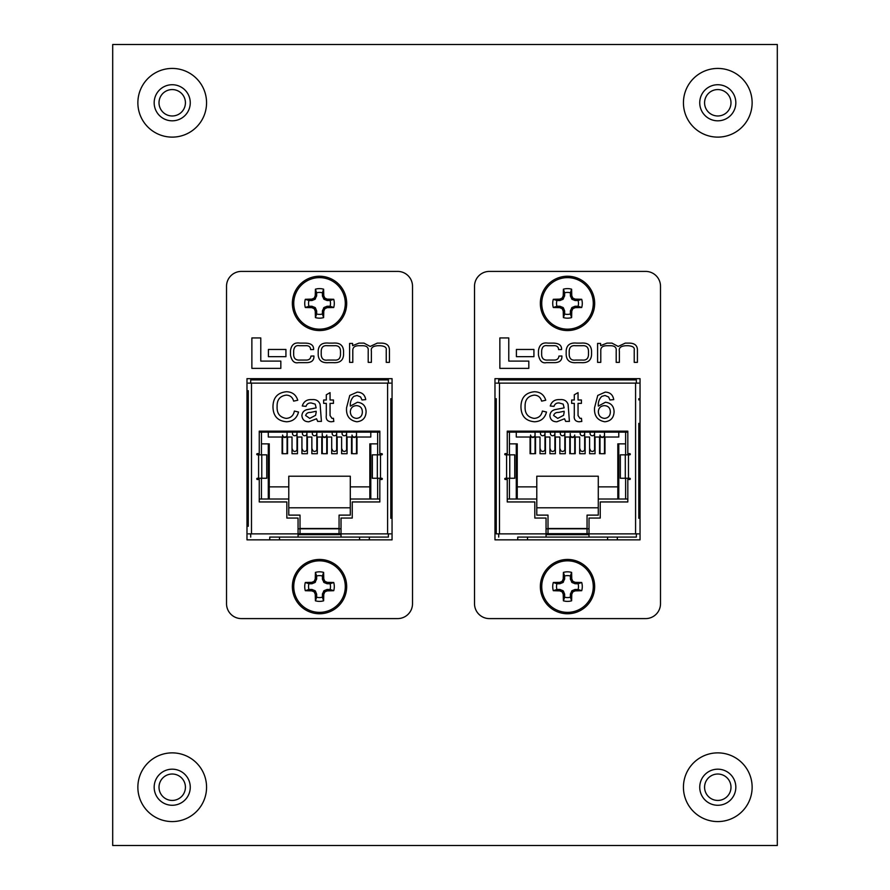 <?xml version="1.0" encoding="UTF-8"?>
<svg xmlns="http://www.w3.org/2000/svg" width="890" height="890" viewBox="0 0 890 890"><rect width="100%" height="100%" fill="white"/><g stroke="black" fill="none" stroke-linecap="round" stroke-linejoin="round"><path stroke-width="1.33" d="M112.696 845.5L777.304 845.5L777.304 44.5L112.696 44.5L112.696 845.5M704.58 102.773A13.205 13.205 0 0 1 717.785 89.567A13.205 13.205 0 0 1 730.99 102.773A13.205 13.205 0 0 1 717.785 115.978A13.205 13.205 0 0 1 704.58 102.773M159.01 102.773A13.205 13.205 0 0 1 172.215 89.567A13.205 13.205 0 0 1 185.42 102.773A13.205 13.205 0 0 1 172.215 115.978A13.205 13.205 0 0 1 159.01 102.773M704.58 787.227A13.205 13.205 0 0 1 717.785 774.022A13.205 13.205 0 0 1 730.99 787.227A13.205 13.205 0 0 1 717.785 800.433A13.205 13.205 0 0 1 704.58 787.227M159.01 787.227A13.205 13.205 0 0 1 172.215 774.022A13.205 13.205 0 0 1 185.42 787.227A13.205 13.205 0 0 1 172.215 800.433A13.205 13.205 0 0 1 159.01 787.227M494.974 539.852L640.044 539.852L640.044 378.662L494.974 378.662L494.974 539.852M474.515 603.709A14.874 14.874 0 0 0 489.389 618.595L645.617 618.595A14.874 14.874 0 0 0 660.502 603.709L660.502 286.291A14.874 14.874 0 0 0 645.617 271.406L489.389 271.406A14.874 14.874 0 0 0 474.515 286.291L474.515 603.709M499.857 337.933L499.857 368.36L528.816 368.36L528.816 361.095L508.78 361.095L508.78 337.933L499.857 337.933M516.4 349.459L516.4 356.668L533.922 356.668L533.922 349.459L516.4 349.459M576.798 343.117C570.29 342.439 566.752 344.942 566.185 350.616L566.185 354.965C566.652 360.639 570.134 363.198 576.653 362.642L581.215 362.642C587.745 363.087 591.183 360.461 591.55 354.776L591.55 350.805C591.082 345.12 587.6 342.561 581.081 343.117L576.798 343.117M582.338 345.721L575.519 345.721C571.558 345.264 569.455 347.022 569.211 350.994L569.211 354.976C569.589 358.937 571.747 360.628 575.685 360.05L582.182 360.05C586.143 360.495 588.245 358.737 588.49 354.776L588.49 351.172C588.368 347.2 586.31 345.387 582.338 345.721M597.591 343.418L597.591 362.352L600.783 362.352L600.783 350.471C600.728 347.367 602.719 345.776 606.758 345.721L609.95 345.721C614.567 345.598 616.648 347.322 616.192 350.882L616.192 362.352L619.373 362.352L619.373 351.138C618.683 347.812 620.853 345.999 625.915 345.721L628.173 345.721C632.734 346.054 634.759 347.489 634.225 350.026L634.225 362.352L637.418 362.352L637.418 349.648C637.218 345.32 634.459 343.139 629.141 343.117L625.281 343.117L618.183 346.444L611.964 343.117L606.98 343.117L600.628 345.643L600.561 343.418L597.591 343.418M558.942 356.078C558.609 358.937 556.784 360.261 553.48 360.05L548.106 360.05C544.024 360.428 541.865 358.703 541.643 354.854L541.643 350.882C542.088 346.8 544.024 345.075 547.472 345.721L553.335 345.721C556.695 345.442 558.453 346.744 558.609 349.614L561.579 349.548C561.79 345.398 559.031 343.251 553.302 343.117L547.951 343.117C542.444 342.238 539.284 344.786 538.45 350.771L538.45 354.999C539.674 360.984 542.322 363.532 546.393 362.642L553.602 362.642C559.343 362.82 562.113 360.606 561.913 356L558.942 356.078M567.509 330.557A27.156 27.156 0 0 0 591.027 289.817A27.156 27.156 0 0 0 543.99 289.817A27.156 27.156 0 0 0 567.509 330.557A27.156 27.156 0 0 0 591.027 289.817A27.156 27.156 0 0 0 543.99 289.817A27.156 27.156 0 0 0 567.509 330.557A27.156 27.156 0 0 0 591.027 289.817A27.156 27.156 0 0 0 543.99 289.817A27.156 27.156 0 0 0 567.509 330.557M560.211 306.327L559.932 307.729A41.997 3.66 22.5 0 0 561.879 308.552L562.97 307.473L563.437 307.94L564.638 311.033L564.638 314.003A10.98 10.98 0 0 0 570.368 314.003L570.434 310.699L572.048 307.473L575.129 306.26L578.111 306.26L581.704 307.506A14.785 14.785 0 0 0 581.704 299.296A42.119 3.671 180 0 0 575.407 299.14L575.129 300.531L572.048 299.329L570.434 296.103L570.368 292.799L571.614 289.194A14.785 14.785 0 0 0 563.403 289.194A42.119 3.671 90 0 0 563.248 295.491L564.638 295.769L562.97 299.329L559.877 300.531L556.906 300.531A10.98 10.98 0 0 0 556.906 306.26L559.877 306.26L562.97 307.473M559.932 307.729L559.877 306.26M559.877 300.531L559.599 299.14A42.119 3.671 180 0 0 553.302 299.296A14.785 14.785 0 0 0 553.302 307.506A42.119 3.671 0 0 0 559.599 307.651M559.599 299.14L560.211 300.464M562.97 299.329L561.879 298.239A41.997 3.66 157.5 0 0 559.932 299.073M561.879 298.239L562.346 297.772L563.437 298.862M564.572 296.103L563.181 295.825A41.997 3.66 112.5 0 0 562.346 297.772M570.368 295.769L571.758 295.491A42.119 3.671 -90 0 0 571.614 289.194M571.758 295.491L570.434 296.103M571.58 298.862L572.659 297.772A41.997 3.66 -112.5 0 0 571.836 295.825M572.659 297.772L573.127 298.239L572.048 299.329M574.806 300.464L575.085 299.073A41.997 3.66 -157.5 0 0 573.127 298.239M575.129 306.26L575.407 307.651A42.119 3.671 0 0 0 581.704 307.506M575.407 307.651L574.806 306.327M572.048 307.473L573.127 308.552A41.997 3.66 -22.5 0 0 575.085 307.729M573.127 308.552L572.659 309.019L571.58 307.94M570.434 310.699L571.836 310.977A41.997 3.66 -67.5 0 0 572.659 309.019M571.836 310.977L570.368 311.033M564.638 311.033L563.248 311.3A42.119 3.671 90 0 0 563.403 317.597A14.785 14.785 0 0 0 571.614 317.597A42.119 3.671 -90 0 0 571.758 311.3M563.248 311.3L564.572 310.699M563.437 307.94L562.346 309.019A41.997 3.66 67.5 0 0 563.181 310.977M567.509 329.166A25.766 25.766 0 0 0 589.825 290.518A25.766 25.766 0 0 0 545.192 290.518A25.766 25.766 0 0 0 567.509 329.166M570.368 292.799A10.98 10.98 0 0 0 564.638 292.799L563.403 289.194M578.111 306.26A10.98 10.98 0 0 0 578.111 300.531L575.129 300.531M578.111 300.531L581.704 299.296M564.638 292.799L564.638 295.769M570.368 314.003L571.614 317.597M564.638 314.003L563.403 317.597M556.906 306.26L553.302 307.506M556.906 300.531L553.302 299.296M567.509 613.755A27.156 27.156 0 0 0 591.027 573.027A27.156 27.156 0 0 0 543.99 573.027A27.156 27.156 0 0 0 567.509 613.755A27.156 27.156 0 0 0 591.027 573.027A27.156 27.156 0 0 0 543.99 573.027A27.156 27.156 0 0 0 567.509 613.755A27.156 27.156 0 0 0 591.027 573.027A27.156 27.156 0 0 0 543.99 573.027A27.156 27.156 0 0 0 567.509 613.755M560.211 589.536L559.932 590.927A41.997 3.66 22.5 0 0 561.879 591.761L562.97 590.671L563.437 591.138L564.638 594.231L564.638 597.201A10.98 10.98 0 0 0 570.368 597.201L570.434 593.897L572.048 590.671L575.129 589.469L578.111 589.469L581.704 590.704A14.785 14.785 0 0 0 581.704 582.494A42.119 3.671 180 0 0 575.407 582.349L575.129 583.74L572.048 582.527L570.434 579.301L570.368 575.997L571.614 572.404A14.785 14.785 0 0 0 563.403 572.404A42.119 3.671 90 0 0 563.248 578.7L564.638 578.967L562.97 582.527L559.877 583.74L556.906 583.74A10.98 10.98 0 0 0 556.906 589.469L559.877 589.469L562.97 590.671M559.932 590.927L559.877 589.469M559.877 583.74L559.599 582.349A42.119 3.671 180 0 0 553.302 582.494A14.785 14.785 0 0 0 553.302 590.704A42.119 3.671 0 0 0 559.599 590.86M559.599 582.349L560.211 583.673M562.97 582.527L561.879 581.448A41.997 3.66 157.5 0 0 559.932 582.271M561.879 581.448L562.346 580.981L563.437 582.06M564.572 579.301L563.181 579.023A41.997 3.66 112.5 0 0 562.346 580.981M570.368 578.967L571.758 578.7A42.119 3.671 -90 0 0 571.614 572.404M571.758 578.7L570.434 579.301M571.58 582.06L572.659 580.981A41.997 3.66 -112.5 0 0 571.836 579.023M572.659 580.981L573.127 581.448L572.048 582.527M574.806 583.673L575.085 582.271A41.997 3.66 -157.5 0 0 573.127 581.448M575.129 589.469L575.407 590.86A42.119 3.671 0 0 0 581.704 590.704M575.407 590.86L574.806 589.536M572.048 590.671L573.127 591.761A41.997 3.66 -22.5 0 0 575.085 590.927M573.127 591.761L572.659 592.228L571.58 591.138M570.434 593.897L571.836 594.175A41.997 3.66 -67.5 0 0 572.659 592.228M571.836 594.175L570.368 594.231M564.638 594.231L563.248 594.509A42.119 3.671 90 0 0 563.403 600.806A14.785 14.785 0 0 0 571.614 600.806A42.119 3.671 -90 0 0 571.758 594.509M563.248 594.509L564.572 593.897M563.437 591.138L562.346 592.228A41.997 3.66 67.5 0 0 563.181 594.175M567.509 612.365A25.766 25.766 0 0 0 589.825 573.716A25.766 25.766 0 0 0 545.192 573.716A25.766 25.766 0 0 0 567.509 612.365M570.368 575.997A10.98 10.98 0 0 0 564.638 575.997L563.403 572.404M578.111 589.469A10.98 10.98 0 0 0 578.111 583.74L575.129 583.74M578.111 583.74L581.704 582.494M564.638 575.997L564.638 578.967M570.368 597.201L571.614 600.806M564.638 597.201L563.403 600.806M556.906 589.469L553.302 590.704M556.906 583.74L553.302 582.494M319.521 330.557A27.156 27.156 0 0 0 343.039 289.817A27.156 27.156 0 0 0 296.003 289.817A27.156 27.156 0 0 0 319.521 330.557A27.156 27.156 0 0 0 343.039 289.817A27.156 27.156 0 0 0 296.003 289.817A27.156 27.156 0 0 0 319.521 330.557A27.156 27.156 0 0 0 343.039 289.817A27.156 27.156 0 0 0 296.003 289.817A27.156 27.156 0 0 0 319.521 330.557M312.223 306.327L311.945 307.729A41.997 3.66 22.5 0 0 313.892 308.552L314.982 307.473L315.449 307.94L316.651 311.033L316.651 314.003A10.98 10.98 0 0 0 322.38 314.003L322.447 310.699L324.06 307.473L327.142 306.26L330.123 306.26L333.717 307.506A14.785 14.785 0 0 0 333.717 299.296A42.119 3.671 180 0 0 327.42 299.14L327.142 300.531L324.06 299.329L322.447 296.103L322.38 292.799L323.626 289.194A14.785 14.785 0 0 0 315.416 289.194A42.119 3.671 90 0 0 315.26 295.491L316.651 295.769L314.982 299.329L311.889 300.531L308.919 300.531A10.98 10.98 0 0 0 308.919 306.26L311.889 306.26L314.982 307.473M311.945 307.729L311.889 306.26M311.889 300.531L311.611 299.14A42.119 3.671 180 0 0 305.315 299.296A14.785 14.785 0 0 0 305.315 307.506A42.119 3.671 0 0 0 311.611 307.651M311.611 299.14L312.223 300.464M314.982 299.329L313.892 298.239A41.997 3.66 157.5 0 0 311.945 299.073M313.892 298.239L314.359 297.772L315.449 298.862M316.584 296.103L315.194 295.825A41.997 3.66 112.5 0 0 314.359 297.772M322.38 295.769L323.771 295.491A42.119 3.671 -90 0 0 323.626 289.194M323.771 295.491L322.447 296.103M323.593 298.862L324.672 297.772A41.997 3.66 -112.5 0 0 323.849 295.825M324.672 297.772L325.139 298.239L324.06 299.329M326.819 300.464L327.097 299.073A41.997 3.66 -157.5 0 0 325.139 298.239M327.142 306.26L327.42 307.651A42.119 3.671 0 0 0 333.717 307.506M327.42 307.651L326.819 306.327M324.06 307.473L325.139 308.552A41.997 3.66 -22.5 0 0 327.097 307.729M325.139 308.552L324.672 309.019L323.593 307.94M322.447 310.699L323.849 310.977A41.997 3.66 -67.5 0 0 324.672 309.019M323.849 310.977L322.38 311.033M316.651 311.033L315.26 311.3A42.119 3.671 90 0 0 315.416 317.597A14.785 14.785 0 0 0 323.626 317.597A42.119 3.671 -90 0 0 323.771 311.3M315.26 311.3L316.584 310.699M315.449 307.94L314.359 309.019A41.997 3.66 67.5 0 0 315.194 310.977M319.521 329.166A25.766 25.766 0 0 0 341.838 290.518A25.766 25.766 0 0 0 297.204 290.518A25.766 25.766 0 0 0 319.521 329.166M322.38 292.799A10.98 10.98 0 0 0 316.651 292.799L315.416 289.194M330.123 306.26A10.98 10.98 0 0 0 330.123 300.531L327.142 300.531M330.123 300.531L333.717 299.296M316.651 292.799L316.651 295.769M322.38 314.003L323.626 317.597M316.651 314.003L315.416 317.597M308.919 306.26L305.315 307.506M308.919 300.531L305.315 299.296M319.521 613.755A27.156 27.156 0 0 0 343.039 573.027A27.156 27.156 0 0 0 296.003 573.027A27.156 27.156 0 0 0 319.521 613.755A27.156 27.156 0 0 0 343.039 573.027A27.156 27.156 0 0 0 296.003 573.027A27.156 27.156 0 0 0 319.521 613.755A27.156 27.156 0 0 0 343.039 573.027A27.156 27.156 0 0 0 296.003 573.027A27.156 27.156 0 0 0 319.521 613.755M312.223 589.536L311.945 590.927A41.997 3.66 22.5 0 0 313.892 591.761L314.982 590.671L315.449 591.138L316.651 594.231L316.651 597.201A10.98 10.98 0 0 0 322.38 597.201L322.447 593.897L324.06 590.671L327.142 589.469L330.123 589.469L333.717 590.704A14.785 14.785 0 0 0 333.717 582.494A42.119 3.671 180 0 0 327.42 582.349L327.142 583.74L324.06 582.527L322.447 579.301L322.38 575.997L323.626 572.404A14.785 14.785 0 0 0 315.416 572.404A42.119 3.671 90 0 0 315.26 578.7L316.651 578.967L314.982 582.527L311.889 583.74L308.919 583.74A10.98 10.98 0 0 0 308.919 589.469L311.889 589.469L314.982 590.671M311.945 590.927L311.889 589.469M311.889 583.74L311.611 582.349A42.119 3.671 180 0 0 305.315 582.494A14.785 14.785 0 0 0 305.315 590.704A42.119 3.671 0 0 0 311.611 590.86M311.611 582.349L312.223 583.673M314.982 582.527L313.892 581.448A41.997 3.66 157.5 0 0 311.945 582.271M313.892 581.448L314.359 580.981L315.449 582.06M316.584 579.301L315.194 579.023A41.997 3.66 112.5 0 0 314.359 580.981M322.38 578.967L323.771 578.7A42.119 3.671 -90 0 0 323.626 572.404M323.771 578.7L322.447 579.301M323.593 582.06L324.672 580.981A41.997 3.66 -112.5 0 0 323.849 579.023M324.672 580.981L325.139 581.448L324.06 582.527M326.819 583.673L327.097 582.271A41.997 3.66 -157.5 0 0 325.139 581.448M327.142 589.469L327.42 590.86A42.119 3.671 0 0 0 333.717 590.704M327.42 590.86L326.819 589.536M324.06 590.671L325.139 591.761A41.997 3.66 -22.5 0 0 327.097 590.927M325.139 591.761L324.672 592.228L323.593 591.138M322.447 593.897L323.849 594.175A41.997 3.66 -67.5 0 0 324.672 592.228M323.849 594.175L322.38 594.231M316.651 594.231L315.26 594.509A42.119 3.671 90 0 0 315.416 600.806A14.785 14.785 0 0 0 323.626 600.806A42.119 3.671 -90 0 0 323.771 594.509M315.26 594.509L316.584 593.897M315.449 591.138L314.359 592.228A41.997 3.66 67.5 0 0 315.194 594.175M319.521 612.365A25.766 25.766 0 0 0 341.838 573.716A25.766 25.766 0 0 0 297.204 573.716A25.766 25.766 0 0 0 319.521 612.365M322.38 575.997A10.98 10.98 0 0 0 316.651 575.997L315.416 572.404M330.123 589.469A10.98 10.98 0 0 0 330.123 583.74L327.142 583.74M330.123 583.74L333.717 582.494M316.651 575.997L316.651 578.967M322.38 597.201L323.626 600.806M316.651 597.201L315.416 600.806M308.919 589.469L305.315 590.704M308.919 583.74L305.315 582.494M246.986 539.852L392.056 539.852L392.056 378.662L246.986 378.662L246.986 539.852M226.527 603.709A14.874 14.874 0 0 0 241.401 618.595L397.63 618.595A14.874 14.874 0 0 0 412.515 603.709L412.515 286.291A14.874 14.874 0 0 0 397.63 271.406L241.401 271.406A14.874 14.874 0 0 0 226.527 286.291L226.527 603.709M251.87 337.933L251.87 368.36L280.828 368.36L280.828 361.095L260.781 361.095L260.781 337.933L251.87 337.933M268.413 349.459L268.413 356.668L285.935 356.668L285.935 349.459L268.413 349.459M328.81 343.117C322.302 342.439 318.765 344.942 318.197 350.616L318.197 354.965C318.665 360.639 322.147 363.198 328.666 362.642L333.227 362.642C339.757 363.087 343.195 360.461 343.562 354.776L343.562 350.805C343.095 345.12 339.613 342.561 333.094 343.117L328.81 343.117M334.351 345.721L327.531 345.721C323.571 345.264 321.468 347.022 321.223 350.994L321.223 354.976C321.601 358.937 323.76 360.628 327.698 360.05L334.195 360.05C338.156 360.495 340.258 358.737 340.503 354.776L340.503 351.172C340.38 347.2 338.322 345.387 334.351 345.721M349.603 343.418L349.603 362.352L352.796 362.352L352.796 350.471C352.74 347.367 354.732 345.776 358.77 345.721L361.963 345.721C366.58 345.598 368.66 347.322 368.204 350.882L368.204 362.352L371.386 362.352L371.386 351.138C370.696 347.812 372.866 345.999 377.927 345.721L380.186 345.721C384.747 346.054 386.772 347.489 386.238 350.026L386.238 362.352L389.431 362.352L389.431 349.648C389.23 345.32 386.471 343.139 381.154 343.117L377.293 343.117L370.195 346.444L363.977 343.117L358.993 343.117L352.64 345.643L352.574 343.418L349.603 343.418M310.955 356.078C310.621 358.937 308.797 360.261 305.493 360.05L300.119 360.05C296.036 360.428 293.878 358.703 293.655 354.854L293.655 350.882C294.101 346.8 296.036 345.075 299.485 345.721L305.348 345.721C308.708 345.442 310.465 346.744 310.621 349.614L313.591 349.548C313.803 345.398 311.044 343.251 305.315 343.117L299.963 343.117C294.457 342.238 291.297 344.786 290.463 350.771L290.463 354.999C291.686 360.984 294.334 363.532 298.406 362.642L305.615 362.642C311.355 362.82 314.126 360.606 313.925 356L310.955 356.078M607.558 537.093L607.558 539.852M517.735 539.852L517.735 537.093L636.361 537.093L617.326 537.093L617.326 539.852M589.013 533.677L546.048 533.677M530.574 435.166A2.247 2.18 0 0 0 532.81 437.468A2.247 2.18 0 0 0 535.057 435.288L535.057 452.209A2.247 2.18 180 0 1 534.445 453.711L530.084 453.711L530.084 437.023L516.278 437.023L516.278 432.139M618.784 432.139L618.784 437.023L604.977 437.023L604.977 453.711L600.616 453.711A2.247 2.18 180 0 1 600.005 452.209L600.005 435.288A2.247 2.18 0 0 0 602.252 437.468A2.247 2.18 0 0 0 604.488 435.166M598.28 515.121L598.28 507.801L536.781 507.801L536.781 515.121L548.006 515.121L548.006 528.793L587.055 528.793L587.055 515.121L598.28 515.121L598.28 499.012L627.817 499.012M509.436 499.012L509.436 478.264M509.436 454.834L509.436 432.139M625.625 432.139L625.625 454.834M625.625 478.264L625.625 499.012M599.526 453.711L599.526 437.023L595.054 437.023L595.054 453.711L589.603 453.711L595.054 453.711M589.603 453.711L589.603 437.023L585.142 437.023L585.142 453.711L579.679 453.711L585.142 453.711M579.679 453.711L579.679 437.023L575.218 437.023L575.218 453.711L570.857 453.711A2.247 2.18 180 0 1 570.245 452.209L570.245 435.288A2.247 2.18 0 0 0 572.493 437.468A2.247 2.18 0 0 0 574.729 435.166M569.767 453.711L569.767 437.023L565.295 437.023L565.295 453.711L559.843 453.711L565.295 453.711M559.843 453.711L559.843 437.023L555.382 437.023L555.382 453.711L549.92 453.711L555.382 453.711M549.92 453.711L549.92 437.023L545.459 437.023L545.459 453.711L540.008 453.711L545.459 453.711M540.008 453.711L540.008 437.023L535.535 437.023L535.535 453.711M507.244 499.012L536.781 499.012L536.781 476.206L598.28 476.206L598.28 486.863L617.816 486.863L617.816 443.854L625.625 443.854M509.436 443.854L517.246 443.854L517.246 486.863L536.781 486.863M546.048 528.793L548.006 528.793L548.006 533.677M536.781 499.012L536.781 515.121M627.817 432.139L507.244 432.139M587.055 533.677L587.055 528.793L589.013 528.793M598.28 486.863L598.28 499.012M517.246 499.012L517.246 486.863M617.816 486.863L617.816 499.012M527.503 539.852L527.503 537.093M640.044 427.456A14.641 14.641 0 0 0 638.798 426.588L638.798 423.351A17.032 17.032 0 0 1 640.044 424.063M640.044 489.533A14.641 14.641 0 0 1 638.798 490.412L638.798 493.65A17.032 17.032 0 0 0 640.044 492.938M494.974 489.5A14.641 14.641 0 0 0 496.253 490.412L496.253 518.303M494.974 427.5A14.641 14.641 0 0 1 496.253 426.588L496.253 423.351A17.032 17.032 0 0 0 494.974 424.085M517.246 443.854L516.278 443.854L516.278 499.012M618.784 499.012L618.784 443.854L617.816 443.854M526.034 437.023L516.278 437.023M618.784 437.023L609.027 437.023M604.499 432.139L604.499 452.209A2.247 2.18 180 0 1 603.876 453.711L604.977 453.711M574.74 435.288L574.74 452.209A2.247 2.18 180 0 1 574.117 453.711L575.218 453.711M530.084 453.711L531.185 453.711A2.247 2.18 180 0 1 530.562 452.209L530.562 435.288L530.562 452.209M617.326 379.908L617.326 378.662M517.735 379.908L517.735 378.662M638.798 398.698L638.798 399.922M638.798 518.303L638.798 423.351M579.946 418.389L581.426 418.3L581.804 421.448L579.156 421.771C575.374 421.504 573.75 419.368 574.295 415.385L574.295 403.37L571.658 403.37L571.658 399.988L574.295 399.988L574.295 394.782L578.044 392.646L578.044 399.988L581.426 399.988L581.426 403.37L578.044 403.37L578.044 415.519L579.946 418.389M534.156 418.389C538.717 418.078 541.465 415.63 542.366 411.058L546.505 412.026C544.88 418.233 540.898 421.482 534.545 421.771C525.545 420.981 521.017 415.908 520.962 406.53C521.162 397.541 525.656 392.601 534.467 391.734C540.252 391.889 544.013 394.726 545.748 400.244L541.621 401.134C540.597 397.296 538.15 395.293 534.267 395.116C527.937 395.983 524.878 399.788 525.1 406.519C524.733 413.372 527.759 417.332 534.156 418.389M589.013 537.093L589.013 518.058L600.238 518.058L600.238 501.949L627.817 501.949L627.817 479.488L629.697 479.488A0.612 0.612 0 0 0 630.309 478.876A0.612 0.612 0 0 0 629.697 478.264L620.297 478.264L620.297 454.834L629.697 454.834A0.612 0.612 0 0 0 630.309 454.223A0.612 0.612 0 0 0 629.697 453.611L627.817 453.611L627.817 431.161L507.244 431.161L507.244 453.611L505.364 453.611A0.612 0.612 0 0 0 504.752 454.223A0.612 0.612 0 0 0 505.364 454.834L514.765 454.834L514.765 478.264L514.72 454.834M514.72 478.264L505.364 478.264A0.612 0.612 0 0 0 504.752 478.876A0.612 0.612 0 0 0 505.364 479.488L507.244 479.488L507.244 501.949L534.823 501.949L534.823 518.058L546.048 518.058L546.048 537.093M565.651 421.393L564.527 418.767L556.884 421.771C552.69 421.793 550.354 419.769 549.886 415.719C550.109 412.56 551.767 410.535 554.859 409.656L564.138 407.876L563.181 404.127L559.276 402.992C556.584 402.77 554.826 403.893 554.014 406.374L550.254 405.996C551.7 401.435 554.937 399.299 559.955 399.621C563.993 399.232 566.707 400.8 568.098 404.316L569.411 421.393L565.651 421.393M605.267 392.112C610.106 392.323 612.932 394.826 613.722 399.621L609.962 399.988L608.604 396.984L605.022 395.483L601.818 396.35C599.159 398.998 598.002 402.247 598.325 406.107L605.445 402.247C610.974 402.925 613.855 406.096 614.089 411.747C613.811 417.799 610.729 421.137 604.833 421.771C597.379 420.447 593.964 415.752 594.565 407.687L597.757 395.438L605.267 392.112M498.7 537.093L498.7 533.866L496.253 533.866L496.253 398.698M546.048 534.656L589.013 534.656M636.361 537.093L636.361 533.866L635.582 533.866L635.582 383.123L636.361 383.123L636.361 379.908L498.7 379.908L498.7 383.123L635.582 383.123M498.7 533.866L546.048 533.866M636.361 383.123L638.798 383.123M638.798 533.866L636.361 533.866M496.253 383.123L498.7 383.123M514.765 459.718L514.765 454.834M514.765 478.264L514.765 473.391M620.297 454.834L620.297 459.718M620.297 473.391L620.297 478.264M564.138 412.348L564.149 411.258L558.497 412.426C555.939 412.315 554.325 413.338 553.636 415.508L557.741 418.389L563.57 415.319L564.138 412.348M604.399 405.629C600.639 405.907 598.614 407.932 598.325 411.67C598.536 415.719 600.616 417.966 604.544 418.389C608.36 417.966 610.284 415.797 610.34 411.87C610.229 407.965 608.248 405.885 604.399 405.629M494.974 426.677A14.908 14.908 0 0 1 496.253 425.787M496.253 533.866L496.253 493.65A17.032 17.032 0 0 1 494.974 492.904M494.974 490.312A14.908 14.908 0 0 0 496.253 491.202M640.044 426.644A14.908 14.908 0 0 0 638.798 425.787M640.044 490.357A14.908 14.908 0 0 1 638.798 491.202M548.006 528.504L587.055 528.504M540.486 449.228L540.486 449.228A2.247 2.18 180 0 0 542.733 451.419A2.247 2.18 180 0 0 544.98 449.228L544.98 433.575A2.247 2.18 -0 0 1 542.733 435.755A2.247 2.18 -0 0 1 540.486 433.575L540.486 432.139M550.409 449.228L550.409 449.228A2.247 2.18 180 0 0 552.645 451.419A2.247 2.18 180 0 0 554.893 449.228L554.893 433.575A2.247 2.18 -0 0 1 552.645 435.755A2.247 2.18 -0 0 1 550.409 433.575L550.409 432.139M560.322 449.228L560.322 449.228A2.247 2.18 180 0 0 562.569 451.419A2.247 2.18 180 0 0 564.816 449.228L564.816 433.575A2.247 2.18 -0 0 1 562.569 435.755A2.247 2.18 -0 0 1 560.322 433.575L560.322 432.139M570.245 449.228L570.245 435.043A2.247 1.991 180 0 0 574.74 435.043M580.169 449.228L580.169 449.228A2.247 2.18 180 0 0 582.405 451.419A2.247 2.18 180 0 0 584.652 449.228L584.652 433.575A2.247 2.18 -0 0 1 582.405 435.755A2.247 2.18 -0 0 1 580.169 433.575L580.169 432.139M590.081 449.228L590.081 449.228A2.247 2.18 180 0 0 592.328 451.419A2.247 2.18 180 0 0 594.576 449.228L594.576 433.575A2.247 2.18 -0 0 1 592.328 435.755A2.247 2.18 -0 0 1 590.081 433.575L590.081 432.139M359.571 537.093L359.571 539.852M269.748 539.852L269.748 537.093L388.374 537.093L369.339 537.093L369.339 539.852M341.026 533.677L298.061 533.677M282.586 435.166A2.247 2.18 0 0 0 284.822 437.468A2.247 2.18 0 0 0 287.07 435.288L287.07 452.209A2.247 2.18 180 0 1 286.458 453.711L282.097 453.711L282.097 437.023L268.291 437.023L268.291 432.139M370.796 432.139L370.796 437.023L356.99 437.023L356.99 453.711L352.629 453.711A2.247 2.18 180 0 1 352.017 452.209L352.017 435.288A2.247 2.18 0 0 0 354.264 437.468A2.247 2.18 0 0 0 356.501 435.166M350.293 515.121L350.293 507.801L288.783 507.801L288.783 515.121L300.019 515.121L300.019 528.793L339.068 528.793L339.068 515.121L350.293 515.121L350.293 499.012L379.83 499.012M261.449 499.012L261.449 478.264M261.449 454.834L261.449 432.139M377.638 432.139L377.638 454.834M377.638 478.264L377.638 499.012M351.528 453.711L351.528 437.023L347.067 437.023L347.067 453.711L341.615 453.711L347.067 453.711M341.615 453.711L341.615 437.023L337.154 437.023L337.154 453.711L331.692 453.711L337.154 453.711M331.692 453.711L331.692 437.023L327.231 437.023L327.231 453.711L322.87 453.711A2.247 2.18 180 0 1 322.258 452.209L322.258 435.288A2.247 2.18 0 0 0 324.505 437.468A2.247 2.18 0 0 0 326.741 435.166M321.78 453.711L321.78 437.023L317.307 437.023L317.307 453.711L311.856 453.711L317.307 453.711M311.856 453.711L311.856 437.023L307.395 437.023L307.395 453.711L301.933 453.711L307.395 453.711M301.933 453.711L301.933 437.023L297.471 437.023L297.471 453.711L292.02 453.711L297.471 453.711M292.02 453.711L292.02 437.023L287.548 437.023L287.548 453.711M259.257 499.012L288.783 499.012L288.783 476.206L350.293 476.206L350.293 486.863L369.828 486.863L369.828 443.854L377.638 443.854M261.449 443.854L269.258 443.854L269.258 486.863L288.783 486.863M298.061 528.793L300.019 528.793L300.019 533.677M288.783 499.012L288.783 515.121M379.83 432.139L259.257 432.139M339.068 533.677L339.068 528.793L341.026 528.793M350.293 486.863L350.293 499.012M269.258 499.012L269.258 486.863M369.828 486.863L369.828 499.012M279.516 539.852L279.516 537.093M392.056 427.456A14.641 14.641 0 0 0 390.81 426.588L390.81 398.698M392.056 489.533A14.641 14.641 0 0 1 390.81 490.412L390.81 493.65A17.032 17.032 0 0 0 392.056 492.938M246.986 489.5A14.641 14.641 0 0 0 248.266 490.412L248.266 518.303M246.986 427.5A14.641 14.641 0 0 1 248.266 426.588L248.266 423.351A17.032 17.032 0 0 0 246.986 424.085M269.258 443.854L268.291 443.854L268.291 499.012M370.796 499.012L370.796 443.854L369.828 443.854M278.047 437.023L268.291 437.023M370.796 437.023L361.04 437.023M356.512 432.139L356.512 452.209A2.247 2.18 180 0 1 355.889 453.711L356.99 453.711M326.752 435.288L326.752 452.209A2.247 2.18 180 0 1 326.129 453.711L327.231 453.711M282.097 453.711L283.198 453.711A2.247 2.18 180 0 1 282.575 452.209L282.575 435.288L282.575 452.209M369.339 379.908L369.339 378.662M269.748 379.908L269.748 378.662M390.81 518.303L390.81 423.351A17.032 17.032 0 0 1 392.056 424.063M331.959 418.389L333.439 418.3L333.817 421.448L331.169 421.771C327.386 421.504 325.762 419.368 326.307 415.385L326.307 403.37L323.671 403.37L323.671 399.988L326.307 399.988L326.307 394.782L330.057 392.646L330.057 399.988L333.439 399.988L333.439 403.37L330.057 403.37L330.057 415.519L331.959 418.389M286.168 418.389C290.73 418.078 293.478 415.63 294.379 411.058L298.517 412.026C296.893 418.233 292.91 421.482 286.558 421.771C277.558 420.981 273.03 415.908 272.974 406.53C273.174 397.541 277.669 392.601 286.469 391.734C292.265 391.889 296.025 394.726 297.761 400.244L293.633 401.134C292.61 397.296 290.162 395.293 286.28 395.116C279.95 395.983 276.89 399.788 277.113 406.519C276.745 413.372 279.772 417.332 286.168 418.389M341.026 537.093L341.026 518.058L352.251 518.058L352.251 501.949L379.83 501.949L379.83 479.488L381.71 479.488A0.612 0.612 0 0 0 382.322 478.876A0.612 0.612 0 0 0 381.71 478.264L372.309 478.264L372.309 454.834L381.71 454.834A0.612 0.612 0 0 0 382.322 454.223A0.612 0.612 0 0 0 381.71 453.611L379.83 453.611L379.83 431.161L259.257 431.161L259.257 453.611L257.377 453.611A0.612 0.612 0 0 0 256.765 454.223A0.612 0.612 0 0 0 257.377 454.834L266.778 454.834L266.778 478.264L266.733 454.834M266.733 478.264L257.377 478.264A0.612 0.612 0 0 0 256.765 478.876A0.612 0.612 0 0 0 257.377 479.488L259.257 479.488L259.257 501.949L286.836 501.949L286.836 518.058L298.061 518.058L298.061 537.093M317.663 421.393L316.54 418.767L308.897 421.771C304.703 421.793 302.366 419.769 301.899 415.719C302.122 412.56 303.779 410.535 306.872 409.656L316.15 407.876L315.194 404.127L311.289 402.992C308.596 402.77 306.839 403.893 306.026 406.374L302.266 405.996C303.713 401.435 306.95 399.299 311.967 399.621C316.006 399.232 318.72 400.8 320.111 404.316L321.424 421.393L317.663 421.393M357.279 392.112C362.119 392.323 364.945 394.826 365.734 399.621L361.974 399.988L360.617 396.984L357.035 395.483L353.831 396.35C351.172 398.998 350.004 402.247 350.337 406.107L357.446 402.247C362.986 402.925 365.868 406.096 366.101 411.747C365.823 417.799 362.742 421.137 356.846 421.771C349.392 420.447 345.976 415.752 346.577 407.687L349.77 395.438L357.279 392.112M248.266 423.351L248.266 398.698M248.266 390.688L248.266 526.302M298.061 534.656L341.026 534.656M388.374 537.093L388.374 533.866L387.595 533.866L387.595 383.123L388.374 383.123L388.374 379.908L250.713 379.908L250.713 383.123L387.595 383.123M250.713 537.093L250.713 533.866L298.061 533.866M388.374 383.123L390.81 383.123M390.81 533.866L388.374 533.866M250.713 533.866L248.266 533.866M248.266 383.123L250.713 383.123M266.778 459.718L266.778 454.834M266.778 478.264L266.778 473.391M372.309 454.834L372.309 459.718M372.309 473.391L372.309 478.264M316.15 412.348L316.161 411.258L310.51 412.426C307.951 412.315 306.338 413.338 305.648 415.508L309.753 418.389L315.583 415.319L316.15 412.348M356.412 405.629C352.651 405.907 350.627 407.932 350.337 411.67C350.549 415.719 352.629 417.966 356.556 418.389C360.372 417.966 362.297 415.797 362.352 411.87C362.241 407.965 360.261 405.885 356.412 405.629M246.986 426.677A14.908 14.908 0 0 1 248.266 425.787M248.266 493.65A17.032 17.032 0 0 1 246.986 492.904M246.986 490.312A14.908 14.908 0 0 0 248.266 491.202M392.056 426.644A14.908 14.908 0 0 0 390.81 425.787M392.056 490.357A14.908 14.908 0 0 1 390.81 491.202M300.019 528.504L339.068 528.504M292.499 449.228L292.499 449.228A2.247 2.18 180 0 0 294.746 451.419A2.247 2.18 180 0 0 296.993 449.228L296.993 433.575A2.247 2.18 -0 0 1 294.746 435.755A2.247 2.18 -0 0 1 292.499 433.575L292.499 432.139M302.422 449.228L302.422 449.228A2.247 2.18 180 0 0 304.658 451.419A2.247 2.18 180 0 0 306.905 449.228L306.905 433.575A2.247 2.18 -0 0 1 304.658 435.755A2.247 2.18 -0 0 1 302.422 433.575L302.422 432.139M312.334 449.228L312.334 449.228A2.247 2.18 180 0 0 314.582 451.419A2.247 2.18 180 0 0 316.829 449.228L316.829 433.575A2.247 2.18 -0 0 1 314.582 435.755A2.247 2.18 -0 0 1 312.334 433.575L312.334 432.139M322.258 449.228L322.258 435.043A2.247 1.991 180 0 0 326.752 435.043M332.181 449.228L332.181 449.228A2.247 2.18 180 0 0 334.418 451.419A2.247 2.18 180 0 0 336.665 449.228L336.665 433.575A2.247 2.18 -0 0 1 334.418 435.755A2.247 2.18 -0 0 1 332.181 433.575L332.181 432.139M342.094 449.228L342.094 449.228A2.247 2.18 180 0 0 344.341 451.419A2.247 2.18 180 0 0 346.588 449.228L346.588 433.575A2.247 2.18 -0 0 1 344.341 435.755A2.247 2.18 -0 0 1 342.094 433.575L342.094 432.139M717.785 68.43A34.354 34.354 0 0 0 688.037 119.95A34.354 34.354 0 0 0 747.533 119.95A34.354 34.354 0 0 0 717.785 68.43M172.215 68.43A34.354 34.354 0 0 0 142.467 119.95A34.354 34.354 0 0 0 201.963 119.95A34.354 34.354 0 0 0 172.215 68.43M717.785 752.873A34.354 34.354 0 0 0 688.037 804.404A34.354 34.354 0 0 0 747.533 804.404A34.354 34.354 0 0 0 717.785 752.873M172.215 752.873A34.354 34.354 0 0 0 142.467 804.404A34.354 34.354 0 0 0 201.963 804.404A34.354 34.354 0 0 0 172.215 752.873M699.74 102.773A18.045 18.045 0 0 1 717.785 84.728A18.045 18.045 0 0 1 735.83 102.773A18.045 18.045 0 0 1 717.785 120.817A18.045 18.045 0 0 1 699.74 102.773M154.17 102.773A18.045 18.045 0 0 1 172.215 84.728A18.045 18.045 0 0 1 190.26 102.773A18.045 18.045 0 0 1 172.215 120.817A18.045 18.045 0 0 1 154.17 102.773M699.74 787.227A18.045 18.045 0 0 1 717.785 769.183A18.045 18.045 0 0 1 735.83 787.227A18.045 18.045 0 0 1 717.785 805.272A18.045 18.045 0 0 1 699.74 787.227M154.17 787.227A18.045 18.045 0 0 1 172.215 769.183A18.045 18.045 0 0 1 190.26 787.227A18.045 18.045 0 0 1 172.215 805.272A18.045 18.045 0 0 1 154.17 787.227M628.473 454.834L628.473 478.264M589.013 533.866L635.582 533.866M499.479 383.123L499.479 533.866M506.588 478.264L506.588 454.834M620.341 454.834L620.341 478.264M625.303 454.834L625.303 478.264M509.759 478.264L509.759 454.834M570.245 433.575L570.245 435.043L570.245 433.575M600.005 435.166A2.247 2.18 0 0 0 600.005 435.288L600.005 452.209M604.499 435.043A2.247 1.991 180 0 1 600.005 435.043L600.005 435.288M535.057 432.139L535.057 435.288A2.247 2.18 0 0 0 535.057 435.166M535.057 435.043A2.247 1.991 180 0 1 530.562 435.043L530.562 435.288M380.486 454.834L380.486 478.264M341.026 533.866L387.595 533.866M251.492 383.123L251.492 533.866M258.601 478.264L258.601 454.834M372.354 454.834L372.354 478.264M377.316 454.834L377.316 478.264M261.771 478.264L261.771 454.834M322.258 433.575L322.258 435.043L322.258 433.575M352.017 435.166A2.247 2.18 0 0 0 352.017 435.288L352.017 452.209M356.512 435.043A2.247 1.991 180 0 1 352.017 435.043L352.017 435.288M287.07 432.139L287.07 435.288A2.247 2.18 0 0 0 287.07 435.166M287.07 435.043A2.247 1.991 180 0 1 282.575 435.043L282.575 435.288M594.576 432.139L594.576 433.575M584.652 432.139L584.652 433.575M564.816 432.139L564.816 433.575M554.893 432.139L554.893 433.575M544.98 432.139L544.98 433.575M346.588 432.139L346.588 433.575M336.665 432.139L336.665 433.575M316.829 432.139L316.829 433.575M306.905 432.139L306.905 433.575M296.993 432.139L296.993 433.575"/></g></svg>
